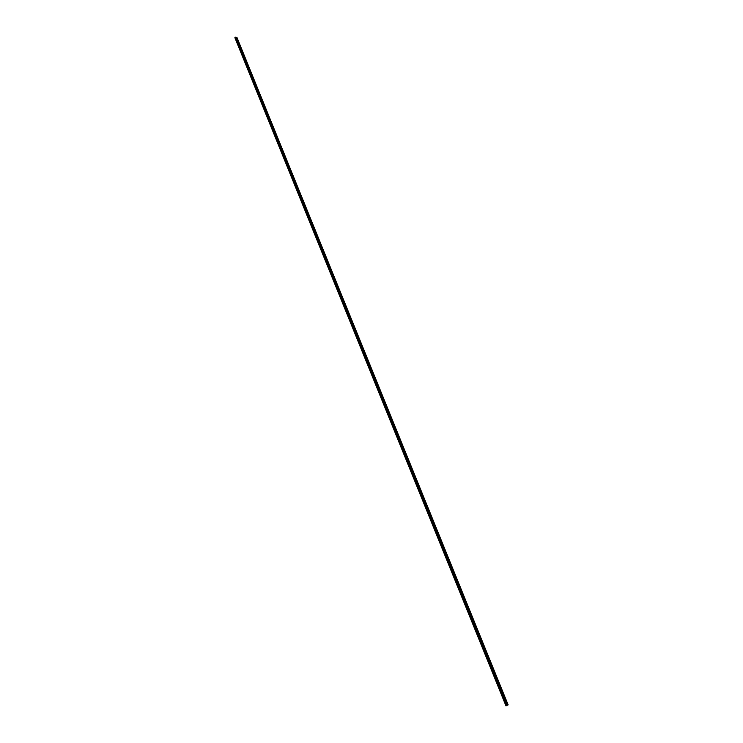 <?xml version="1.0" encoding="UTF-8"?>
<svg xmlns="http://www.w3.org/2000/svg" width="743" height="743" viewBox="0 0 743 743"><rect width="100%" height="100%" fill="white"/><g stroke="black" fill="none" stroke-linecap="round" stroke-linejoin="round"><path stroke-width="0.56" stroke-dasharray="3.71 2.79" d="M506.93 705.488L506.457 705.636L506.93 705.386M236.59 37.782L507.618 705.023L236.59 37.782L507.618 705.023L236.627 37.902L234.862 37.679M507.59 705.005L505.964 705.85M235.317 37.577L506.457 705.636"/><path stroke-width="1.11" d="M235.828 37.642L236.72 37.364L507.943 704.958L236.72 37.364M506.93 705.386L507.943 704.958M506.382 705.692L234.872 37.67L505.974 705.85L506.967 705.478L235.466 37.206L506.782 705.562M505.964 705.85L234.872 37.67M236.413 37.717L507.469 705.107L236.413 37.717M235.076 37.596L506.215 705.748M506.967 705.478L235.642 37.178M508.138 704.875L236.896 37.336"/></g></svg>
